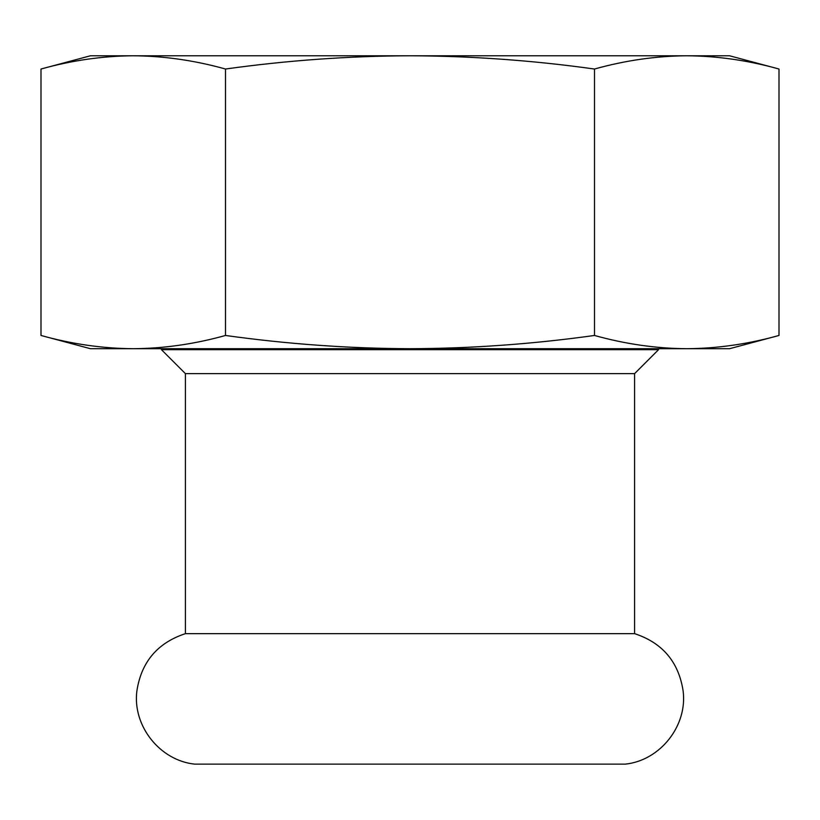<?xml version="1.0" encoding="UTF-8"?>
<svg xmlns="http://www.w3.org/2000/svg" width="820" height="820" viewBox="0 0 820 820"><rect width="100%" height="100%" fill="white"/><g stroke="black" fill="none" stroke-linecap="round" stroke-linejoin="round"><path stroke-width="1.23" d="M594.5 335.462C532.969 344.062 471.469 348.479 410 348.705C348.531 348.479 287.031 344.062 225.5 335.462C194.729 344.062 163.979 348.479 133.25 348.705C102.52 348.479 71.77 344.062 41 335.462L90.436 348.705L729.564 348.705L779 335.462C748.229 344.062 717.479 348.479 686.75 348.705C656.02 348.479 625.27 344.062 594.5 335.462L594.5 69.023C625.27 60.424 656.02 56.006 686.75 55.78L706.481 55.78M113.519 55.78L729.564 55.78L779 69.023L779 335.462M41 335.462L41 69.023L90.436 55.78L133.25 55.78C163.979 56.006 194.729 60.424 225.5 69.023C287.031 60.424 348.531 56.006 410 55.78C471.469 56.006 532.969 60.424 594.5 69.023M686.75 55.78C717.479 56.006 748.229 60.424 779 69.023M41 69.023C71.77 60.424 102.52 56.006 133.25 55.78M225.5 335.462L225.5 69.023M194.709 764.137C159.736 760.509 132.266 725.649 136.899 690.809C141.409 661.853 157.583 642.798 185.422 633.645L634.577 633.645C662.416 642.798 678.591 661.853 683.101 690.809C687.734 725.649 660.264 760.509 625.291 764.137L194.709 764.137L625.291 764.137M185.422 633.645L185.422 373.643L161.448 349.679L658.552 349.679L658.552 348.705M185.422 373.643L634.577 373.643L658.552 349.679M161.448 349.679L161.448 348.705M634.577 633.645L634.577 373.643"/></g></svg>
